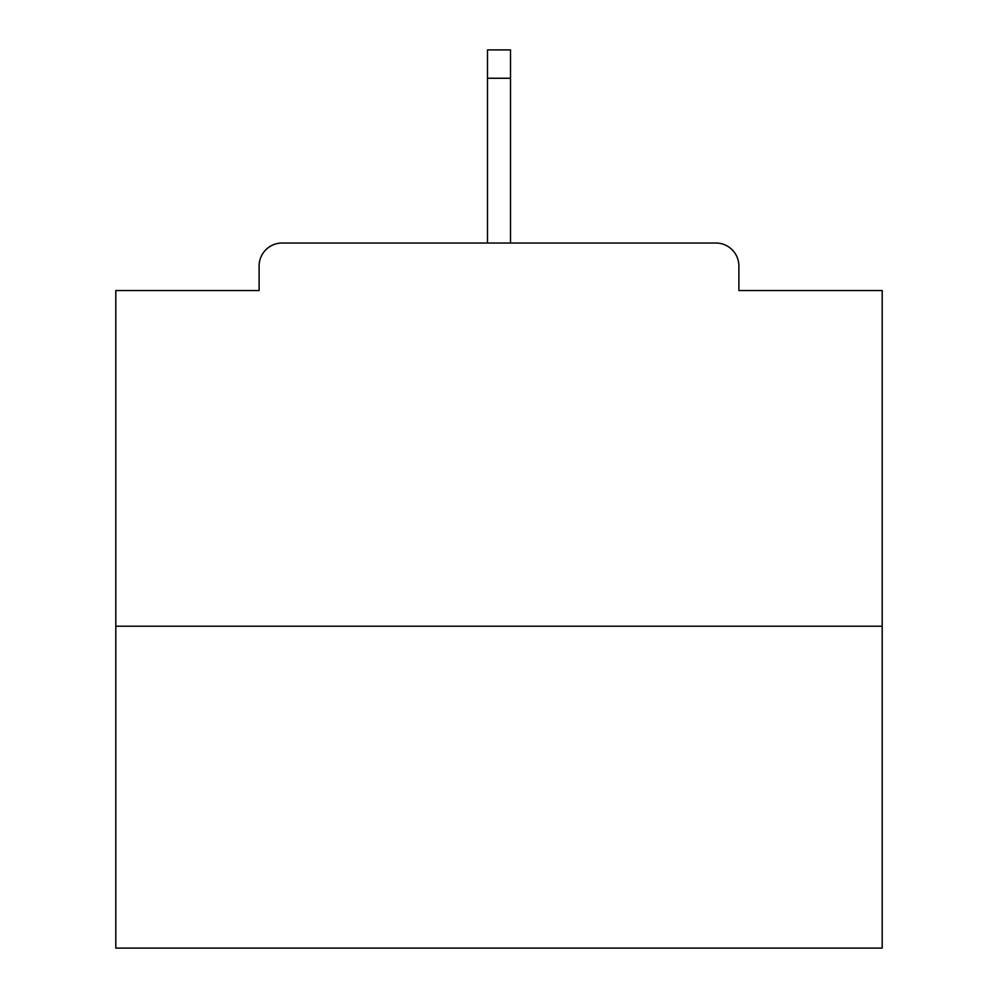 <?xml version="1.0" encoding="UTF-8"?>
<svg xmlns="http://www.w3.org/2000/svg" width="998" height="998" viewBox="0 0 998 998"><rect width="100%" height="100%" fill="white"/><g stroke="black" fill="none" stroke-linecap="round" stroke-linejoin="round"><path stroke-width="1.5" d="M738.882 290.543L738.882 266.017L738.882 290.543L882.195 290.543L882.195 948.1L115.805 948.1L115.805 290.543L259.118 290.543L259.118 266.017L259.118 290.543M882.195 626.22L115.805 626.22M738.882 266.017A22.991 22.991 0 0 0 715.89 243.025L282.11 243.025A22.991 22.991 0 0 0 259.118 266.017M715.89 243.025L618.56 243.025M379.44 243.025L282.11 243.025M510.502 78.256L487.498 78.256L487.498 49.9L510.502 49.9L510.502 243.025M487.498 78.256L487.498 243.025"/></g></svg>
